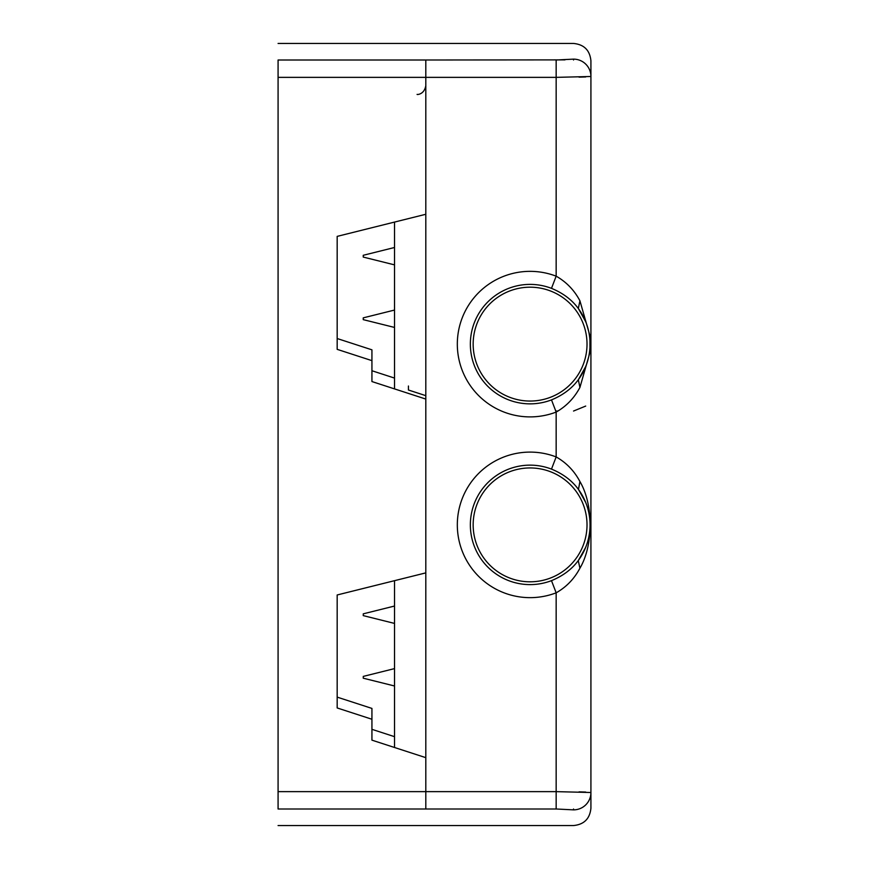 <?xml version="1.0" encoding="UTF-8"?>
<svg xmlns="http://www.w3.org/2000/svg" width="869" height="869" viewBox="0 0 869 869"><rect width="100%" height="100%" fill="white"/><g stroke="black" fill="none" stroke-linecap="round" stroke-linejoin="round"><path stroke-width="1.3" d="M278.08 77.363L425.81 77.363L425.81 60.004L278.08 60.004C278.08 38.92 278.08 38.92 278.08 60.004L278.08 808.996C278.08 830.08 278.08 830.08 278.08 808.996L425.81 808.996C425.81 830.08 425.81 830.08 425.81 808.996L425.81 757.659L371.932 740.149L371.932 719.25L337.172 707.953L337.172 594.972L425.81 572.877L425.81 399.067L371.932 381.556L371.932 360.646L337.172 349.349L337.172 236.379L425.81 214.274L425.81 60.004C425.81 38.92 425.81 38.92 425.81 60.004L564.969 59.885M337.172 338.53L371.932 349.827L371.932 360.646M371.932 370.737L394.526 378.08M337.172 697.123L371.932 708.42L371.932 719.25M371.932 729.33L394.526 736.673M425.81 395.667L408.43 390.018L408.43 386.01M551.489 399.892A59.733 59.733 0 0 1 470.357 344.124A59.733 59.733 0 0 1 551.489 288.356C562.96 293.07 571.911 299.783 578.319 308.484L579.927 300.815L589.942 335.847L589.942 352.401L579.927 387.444L578.33 379.742C571.856 388.476 562.916 395.189 551.489 399.892L556.16 412.069L556.16 456.931A72.768 72.768 0 0 0 457.322 524.876A72.768 72.768 0 0 0 556.16 592.821L551.489 580.644C562.949 575.941 571.867 569.249 578.254 560.592L579.927 568.196C574.29 578.83 566.36 587.042 556.16 592.821L556.16 808.996L573.54 809.865A17.38 17.358 0 0 0 590.92 792.506L590.92 781.003M579.927 387.444C574.224 398.111 566.295 406.323 556.16 412.069A72.768 72.768 0 0 1 457.322 344.124A72.768 72.768 0 0 1 556.16 276.179C566.338 281.947 574.268 290.148 579.927 300.793M551.489 288.356L556.16 276.179L556.16 77.363L590.92 76.494L590.92 60.83C589.877 50.283 584.087 44.493 573.54 43.45L278.08 43.45M473.16 344.124A56.93 56.93 0 0 1 558.55 294.819A56.93 56.93 0 0 1 558.55 393.429A56.93 56.93 0 0 1 473.16 344.124M585.695 366.566L578.33 379.742M578.45 379.568A59.961 59.961 0 0 0 578.45 308.68L585.695 321.682M425.81 77.363L425.81 791.637L556.16 791.637L590.92 792.506L590.92 76.494A17.38 17.358 180 0 0 573.54 59.135L556.16 60.004L556.16 77.363L425.81 77.363M578.265 489.171C571.878 480.514 562.96 473.822 551.489 469.108L556.16 456.931C566.371 462.721 574.3 470.933 579.938 481.567M585.695 547.318L578.45 560.32A59.961 59.961 0 0 0 578.45 489.432L579.927 481.556C593.549 504.52 593.549 545.232 579.927 568.196M578.45 489.432L585.695 502.434M473.16 524.876A56.93 56.93 0 0 1 558.55 475.571A56.93 56.93 0 0 1 558.55 574.181A56.93 56.93 0 0 1 473.16 524.876M425.81 60.83C425.81 38.747 425.81 38.747 425.81 60.83M425.81 808.17C425.81 830.253 425.81 830.253 425.81 808.17M556.16 808.996L425.81 808.996L425.81 791.637L278.08 791.637M394.526 222.073L394.526 388.899M394.526 580.677L394.526 747.492M363.242 677.299L363.242 678.189L394.526 685.989M363.242 318.749L363.242 317.858L363.242 319.64L394.526 327.439M363.242 256.181L363.242 255.29L363.242 257.072L394.526 264.871M363.242 614.731L363.242 615.621L394.526 623.421M590.92 88.899C590.92 69.672 590.92 69.672 590.92 88.899M278.08 825.55L573.54 825.55C584.087 824.507 589.877 818.717 590.92 808.17L590.92 792.506M579.047 791.855L585.706 792.05M579.047 77.145L585.706 76.95M551.489 580.644A59.733 59.733 0 0 1 470.357 524.876A59.733 59.733 0 0 1 551.489 469.108M573.54 808.996C573.54 830.069 573.54 830.069 573.54 808.996M573.54 60.004C573.54 38.931 573.54 38.931 573.54 60.004M417.12 94.373C416.566 94.699 424.213 94.938 425.81 85.683M363.242 676.408L394.526 668.609M363.242 317.858L394.526 310.059M363.242 255.29L394.526 247.491M363.242 613.84L394.526 606.041M558.007 411.037L555.769 411.037M573.54 411.037L585.706 406.073"/></g></svg>
